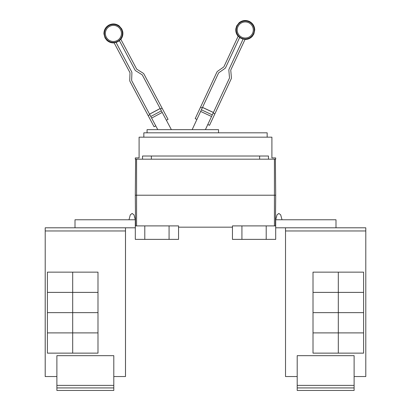 <?xml version="1.0" encoding="UTF-8"?>
<svg xmlns="http://www.w3.org/2000/svg" width="411" height="411" viewBox="0 0 411 411"><rect width="100%" height="100%" fill="white"/><g stroke="black" fill="none" stroke-linecap="round" stroke-linejoin="round"><path stroke-width="0.62" d="M155.759 125.874L154.084 126.763L130.04 81.542A2.528 2.528 0 0 1 129.748 80.268L130.004 72.896A0.632 0.632 0 0 0 129.927 72.577L114.047 42.703A9.294 9.294 0 0 0 116.01 42.359L131.602 71.689A2.528 2.528 0 0 1 131.9 72.963L131.643 80.335A0.632 0.632 0 0 0 131.715 80.654L157.767 129.65M171.377 129.65L142.324 75.013A0.632 0.632 0 0 0 142.103 74.771L135.846 70.862A2.528 2.528 0 0 1 134.957 69.906L119.36 40.576A9.294 9.294 0 0 0 120.747 39.143L136.632 69.017A0.632 0.632 0 0 0 136.853 69.254L143.105 73.163A2.528 2.528 0 0 1 143.999 74.119L168.042 119.344L166.368 120.233M205.408 129.65L229.451 78.095A0.632 0.632 0 0 0 229.508 77.771L228.865 70.425A2.528 2.528 0 0 1 229.091 69.135L243.132 39.03A9.294 9.294 0 0 0 245.11 39.271L230.812 69.937A0.632 0.632 0 0 0 230.756 70.26L231.398 77.607A2.528 2.528 0 0 1 231.172 78.897L209.523 125.314L207.807 124.512M196.915 119.431L195.194 118.63L216.844 72.213A2.528 2.528 0 0 1 217.681 71.211L223.723 66.983A0.632 0.632 0 0 0 223.933 66.731L238.231 36.065A9.294 9.294 0 0 0 239.69 37.422L225.654 67.532A2.528 2.528 0 0 1 224.812 68.534L218.77 72.762A0.632 0.632 0 0 0 218.56 73.014L192.153 129.65M148.145 115.599L149.82 114.705M160.136 108.509L149.527 114.15L160.136 108.509M160.429 109.064L162.109 108.175M213.15 113.046L214.871 113.847M213.417 112.475L202.531 107.394L213.417 112.475M200.542 107.168L202.263 107.97M147.066 132.81L147.066 129.65L218.529 129.65L218.529 132.81M354.112 387.922L297.199 387.922L297.199 390.45L354.112 390.45L354.112 355.669L297.199 355.669L297.199 385.39L354.112 385.39M297.199 387.922L297.199 385.39M338.304 272.144L338.304 292.38L313.007 292.38L313.007 272.144L363.601 272.144L363.601 292.38L338.304 292.38M338.304 292.396L338.304 312.632L313.007 312.632L313.007 292.396L363.601 292.396L363.601 312.632L338.304 312.632L338.304 332.884L313.007 332.884L313.007 312.648L363.601 312.648L363.601 332.884L338.304 332.884M338.304 332.9L338.304 353.136L313.007 353.136L313.007 332.9L363.601 332.9L363.601 353.136L338.304 353.136M143.84 137.176L143.84 132.81L267.16 132.81L267.16 137.176M354.112 376.538L365.795 376.538L365.795 227.797L285.517 227.797L285.517 376.538L285.517 230.33M365.795 376.538L365.795 227.797M335.993 227.797L335.993 219.767L275.694 219.767L277.024 214.845L275.694 219.767L277.024 214.845L278.858 213.443L280.687 214.845L282.018 219.767M285.517 376.538L297.199 376.538M135.306 157.916L139.098 157.916L139.098 137.176L271.902 137.176L271.902 157.916L275.694 157.916L275.694 159.185L135.306 159.185L135.306 157.916M142.535 159.185L142.535 156.021L268.465 156.021L268.465 159.185M285.496 230.33L285.496 227.797M113.801 387.922L56.888 387.922L56.888 390.45L113.801 390.45L113.801 355.669L56.888 355.669L56.888 385.39L113.801 385.39M56.888 387.922L56.888 385.39M72.696 292.38L72.696 272.144L97.993 272.144L97.993 292.38L47.399 292.38L47.399 272.144L72.696 272.144M72.696 332.884L47.399 332.884L47.399 312.648L97.993 312.648L97.993 332.884L72.696 332.884L72.696 292.396L97.993 292.396L97.993 312.632L47.399 312.632L47.399 292.396L72.696 292.396M72.696 353.136L72.696 332.9L97.993 332.9L97.993 353.136L47.399 353.136L47.399 332.9L72.696 332.9M151.366 156.021L151.366 159.185M259.634 159.185L259.634 156.021M275.694 195.215L275.38 159.185L275.694 195.215L275.427 225.901L275.694 195.215L274.43 195.215L274.43 159.185M285.517 227.797L275.694 227.797M275.694 219.767L275.694 225.901L232.441 225.901L232.441 239.372L241.925 239.372L241.925 225.901M56.888 376.538L45.189 376.538L45.205 230.33M113.801 376.538L125.504 376.538L125.504 227.797M128.982 219.767L130.313 214.845L128.982 219.767L130.313 214.845L132.142 213.443L133.976 214.845L135.306 219.767L135.306 225.901L178.559 225.901L178.559 239.372L169.075 239.372L169.075 225.901M241.925 239.372L275.694 239.372L275.694 225.901M266.21 239.372L266.21 225.901M125.483 376.538L125.483 227.797L45.205 227.797L45.205 230.961L125.483 230.961M45.205 376.538L45.205 230.961M135.306 195.215L135.573 225.901L135.306 195.215L135.62 159.185L135.306 195.215L274.43 195.215L274.43 225.901M178.559 227.165L232.441 227.165M75.008 227.797L75.008 219.767L135.306 219.767M135.306 225.901L135.306 239.372L144.79 239.372L144.79 225.901M144.79 239.372L169.075 239.372M135.306 227.797L125.483 227.797M45.189 230.33L45.205 227.797M109.639 26.34A8.035 8.035 0 0 1 120.51 29.664A8.035 8.035 0 0 1 117.186 40.53A8.035 8.035 0 0 1 106.321 37.206A8.035 8.035 0 0 1 109.639 26.34M248.65 22.697A8.035 8.035 0 0 1 252.539 33.378A8.035 8.035 0 0 1 241.858 37.262A8.035 8.035 0 0 1 237.974 26.587A8.035 8.035 0 0 1 248.65 22.697M117.628 41.362A8.98 8.98 0 0 1 105.483 37.648A8.98 8.98 0 0 1 109.198 25.508A8.98 8.98 0 0 1 121.343 29.217A8.98 8.98 0 0 1 117.628 41.362M249.051 21.845A8.98 8.98 0 0 1 253.392 33.779A8.98 8.98 0 0 1 241.463 38.12A8.98 8.98 0 0 1 237.116 26.186A8.98 8.98 0 0 1 249.051 21.845M162.222 112.434L151.613 118.075M161.384 110.857L150.775 116.498M160.162 108.555L149.553 114.196M213.396 112.522L202.505 107.446M212.292 114.885L201.405 109.809M211.537 116.503L200.65 111.427M285.517 230.961L365.795 230.961M136.57 225.901L136.57 159.185M120.844 39.328C122.591 37.041 123.218 34.478 122.73 31.637L121.79 28.981L119.087 25.831C115.861 23.622 112.486 23.365 108.961 25.061C105.586 27.034 103.911 29.977 103.937 33.887L105.036 37.889L106.716 40.15C108.792 42.148 111.268 43.057 114.145 42.893M119.452 40.751L116.102 42.533M238.144 36.255C236.279 34.062 235.518 31.534 235.863 28.678L236.659 25.975L239.192 22.687C242.3 20.314 245.655 19.877 249.266 21.382C252.739 23.18 254.563 26.032 254.743 29.936L253.854 33.99L252.297 36.338C250.325 38.439 247.9 39.482 245.023 39.466M239.608 37.601L243.05 39.209"/></g></svg>
